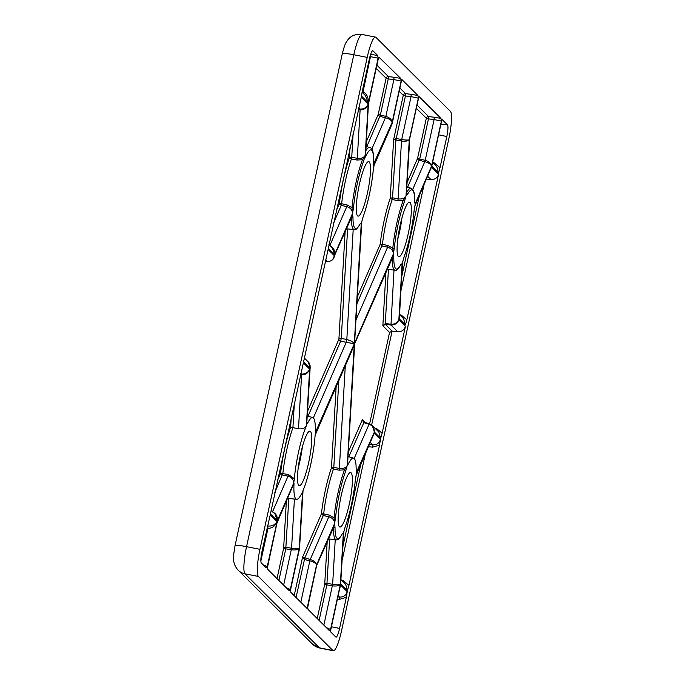 <?xml version="1.0" encoding="UTF-8"?>
<svg xmlns="http://www.w3.org/2000/svg" width="685" height="685" viewBox="0 0 685 685"><rect width="100%" height="100%" fill="white"/><g stroke="black" fill="none" stroke-linecap="round" stroke-linejoin="round"><path stroke-width="1.03" d="M370.653 54.312L377.709 55.519L372.991 50.836A10.412 1.807 101.1 0 0 372.777 50.724A10.412 1.807 101.1 0 0 369.258 59.424L361.303 95.917L368.359 102.938L365.439 95.592L362.1 92.269M361.132 97.955L328.475 247.739M327.944 250.153L303.755 361.141M303.215 363.555L270.566 513.339M270.036 515.754L262.004 551.348A10.412 1.807 101.1 0 0 261.327 562.976L266.037 567.659L267.261 566.615L263.031 564.663M434.23 163.963L434.555 162.996L440.035 167.628L446.817 136.512A10.412 1.807 101.1 0 0 447.493 124.884L441.962 119.387L431.798 165.993L441.962 119.387M440.977 118.411L441.388 121.074L434.102 119.55L434.23 117.238L440.977 118.411L418.912 96.474L409.544 139.466L418.912 96.474M417.927 95.498L418.338 98.16L411.051 96.645L411.18 94.324L417.927 95.498L401.744 79.409L392.205 123.548M400.751 78.432L401.162 81.087L393.875 79.571L394.012 77.259L400.751 78.432L379.113 57.343M330.393 631.613L340.462 584.921L330.298 631.527L335.83 637.024A10.412 1.807 101.1 0 0 335.992 637.119A10.412 1.807 101.1 0 0 339.563 628.436L346.345 597.311L339.409 599.375L337.465 599.144M341.592 580.229L343.468 580.794L348.939 585.427L379.533 445.113L372.597 447.177L368.633 446.706M374.781 428.031L376.647 428.596L382.119 433.228L405.426 326.334C404.253 330.059 401.693 331.874 397.762 331.763L392.128 331.095L389.551 332.439L382.846 325.786L385.287 323.577L390.878 324.202C394.8 324.373 397.463 322.909 398.85 319.792C397.505 323.363 394.885 325.101 390.964 325.007L394.012 270.078M401.042 316.162L401.376 315.194L406.847 319.826L438.614 174.136C437.441 177.86 434.881 179.675 430.951 179.564L426.584 179.042M267.501 566.949L277.262 521.705L267.467 567.463L267.844 569.449L289.087 590.573L290.312 589.528L286.082 587.576M299.705 547.872L290.483 589.699L290.894 592.354L307.077 608.451L316.556 564.988C315.871 563.25 313.636 561.863 309.843 560.827L310.236 559.491C313.995 560.664 316.102 562.496 316.556 564.988L334.58 523.554C334.503 520.232 332.585 517.963 328.834 516.747L329.228 515.086L334.032 517.8A41.759 7.252 -78.9 0 1 344.486 469.859L339.024 470.158L333.458 469.054L331.463 467.761L333.8 467.35L333.458 469.054A42.701 7.415 101.1 0 0 323.688 513.861L329.228 515.086M307.728 606.91L316.624 565.63L307.685 607.441L308.062 609.427L329.314 630.551L330.53 629.506L326.3 627.554M259.957 549.319A24.292 4.221 101.1 0 0 258.391 576.453L332.884 650.502A24.292 4.221 101.1 0 0 333.33 650.75A24.292 4.221 101.1 0 0 341.601 630.465L448.863 138.541A24.292 4.221 101.1 0 0 450.43 111.407L375.928 37.358A24.292 4.221 101.1 0 0 375.483 37.11A24.292 4.221 101.1 0 0 367.22 57.394L259.957 549.319L246.549 546.673A24.292 4.221 101.1 0 0 244.973 573.807L319.475 647.856A24.292 4.221 101.1 0 0 319.921 648.104L312.625 644.225A13.88 13.58 -45.2 0 0 319.475 647.856L332.884 650.502M359.3 184.813A27.768 4.821 101.1 0 0 358.015 216.109A27.768 4.821 101.1 0 0 368.11 189.796A27.768 4.821 101.1 0 0 368.753 161.626A27.768 4.821 101.1 0 0 359.3 184.813M341.181 495.726A27.768 4.821 101.1 0 0 339.888 527.03A27.768 4.821 101.1 0 0 349.992 500.718A27.768 4.821 101.1 0 0 350.626 472.547A27.768 4.821 101.1 0 0 341.181 495.726M308.695 462.469A27.768 4.821 -78.9 0 1 299.242 485.656A27.768 4.821 -78.9 0 1 299.884 457.486A27.768 4.821 -78.9 0 1 309.98 431.173A27.768 4.821 -78.9 0 1 308.695 462.469M408.286 233.499A27.768 4.821 -78.9 0 1 398.833 256.687A27.768 4.821 -78.9 0 1 399.475 228.507A27.768 4.821 -78.9 0 1 409.579 202.195A27.768 4.821 -78.9 0 1 408.286 233.499M300.672 373.984L301.52 374.078C305.459 374.198 308.173 372.546 309.654 369.121L306.366 425.864A41.648 7.235 101.1 0 0 294.344 478.721L293.754 482.985C293.677 479.654 291.759 477.385 288.008 476.169L288.402 474.517L294.344 478.721M325.221 261.387L327.156 261.584C331.018 261.619 333.441 259.683 334.451 255.788L352.475 214.354L352.981 216.991A1.387 1.002 -179.5 0 1 351.405 217.71L332.773 259.358M352.981 216.991A40.381 7.013 101.1 0 0 360.002 223.969L361.278 223.105L354.291 343.81L340.642 341.207A2.081 1.61 23.5 0 1 338.904 339.203A2.081 1.276 -176.7 0 1 341.267 338.356L346.824 339.537C350.694 340.582 353.186 342.003 354.291 343.81L315.451 432.389M315.528 432.929L315.323 430.471A41.648 7.235 101.1 0 0 312.771 417.576A41.648 7.235 101.1 0 0 307.728 422.928L306.726 424.178L310.211 366.792L309.971 368.059L308.387 362.048M358.469 108.898L360.027 109.078C363.966 109.189 366.68 107.536 368.162 104.111L365.199 155.315L363.649 160.932A1.387 0.933 -159.7 0 0 362.433 159.733L356.971 160.042L351.414 158.929L349.41 157.636L351.748 157.225L351.414 158.929A42.701 7.415 101.1 0 0 341.644 203.745L347.175 204.969L351.979 207.675A41.759 7.252 -78.9 0 1 362.433 159.733L365.199 155.315C363.863 157.747 361.235 158.757 357.313 158.329L356.971 160.042M363.649 160.932A40.381 7.013 101.1 0 0 353.546 207.29L352.527 213.437C352.45 210.107 350.532 207.838 346.781 206.622L347.175 204.969M377.709 55.519L378.12 58.182L369.96 56.564M368.633 103.084L378.283 58.353L379.31 57.249M418.338 98.16L409.27 139.766C407.986 141.084 405.392 141.495 401.487 141.007L401.701 139.492C405.589 140.134 408.106 140.228 409.27 139.766L406.017 195.884L404.475 201.51A1.387 0.933 -159.7 0 0 403.259 200.311L397.788 200.619L392.231 199.506L390.236 198.213L392.573 197.802L392.231 199.506A42.701 7.415 101.1 0 0 382.461 244.314L387.993 245.538L392.805 248.253A41.759 7.252 -78.9 0 1 403.259 200.311L406.017 195.884C404.689 198.325 402.061 199.326 398.131 198.907L397.788 200.619M404.475 201.51A40.381 7.013 101.1 0 0 394.363 247.859L393.344 254.007C393.267 250.684 391.358 248.415 387.599 247.199L387.993 245.538M361.783 221.64L354.582 343.134L361.569 222.428L363.118 216.802A1.387 0.933 20.3 0 1 363.076 217.017L363.076 217.017A1.387 0.933 20.3 0 1 362.981 217.196M363.118 216.802A40.381 7.013 101.1 0 0 373.222 170.445L373.89 165.779M441.388 121.074L431.559 166.155C430.856 164.22 428.613 162.722 424.811 161.66L425.205 160.324C428.973 161.523 431.088 163.467 431.559 166.155L415.119 203.959L414.605 201.321A1.387 1.002 0.5 0 0 414.656 201.065L414.656 201.065C415.041 194.06 413.877 189.788 411.163 188.255L406.958 187.031M414.605 201.321A40.381 7.013 101.1 0 0 407.592 194.343L406.316 195.208L409.724 139.192L406.316 195.208M440.035 167.628L438.58 172.731L436.73 166.446L432.689 162.431L434.555 162.996M406.847 319.826L405.392 324.93L403.542 318.645L399.569 314.698M399.458 316.633L402.395 262.997L403.936 257.372A1.387 0.933 20.3 0 1 403.902 257.594L403.902 257.594A1.387 0.933 20.3 0 1 403.799 257.766M403.936 257.372A40.381 7.013 101.1 0 0 414.048 211.023L414.708 206.348M382.119 433.228L380.672 438.332L378.822 432.047L372.306 425.573L374.37 432.064C374.489 428.245 372.726 425.633 369.069 424.229L363.692 422.645L362.382 419.648L363.144 421.729L364.009 422.251L348.845 456.767M380.672 438.332L374.37 432.064L356.371 472.479M356.508 473.129L356.157 470.338A41.648 7.235 101.1 0 0 353.597 458.154A41.648 7.235 101.1 0 0 347.483 465.757L354.53 344.05L393.293 254.923L393.806 257.56A1.387 1.002 -179.5 0 1 392.222 258.288L354.53 344.05M393.806 257.56A40.381 7.013 101.1 0 0 400.819 264.538L402.095 263.674L398.85 319.792L405.426 326.334M348.939 585.427L347.483 590.53L345.634 584.245L341.061 579.698M340.616 579.998L343.622 532.545L345.171 526.919A1.387 0.933 20.3 0 1 345.129 527.142L345.129 527.142A1.387 0.933 20.3 0 1 345.026 527.313M345.171 526.919A40.381 7.013 101.1 0 0 355.275 480.57L355.935 475.895M369.6 444.488L372.734 444.856C376.681 444.985 379.242 443.186 380.423 439.462L379.533 445.113M337.962 596.866L339.546 597.055C343.493 597.183 346.062 595.385 347.235 591.66L346.345 597.311M334.52 524.47L335.033 527.107A1.387 1.002 -179.5 0 1 333.449 527.835L316.624 565.63L334.52 524.47M335.033 527.107A40.381 7.013 101.1 0 0 342.055 534.086L343.322 533.221L340.359 584.416C338.998 585.829 336.352 586.292 332.439 585.821L326.865 584.87L319.116 620.413M303.053 490.503L299.55 548.094L302.856 490.965A41.648 7.235 101.1 0 0 315.151 434.59L351.97 350.6M315.1 435.369L354.239 344.726L347.252 465.432L345.702 471.057A1.387 0.933 -159.7 0 0 344.486 469.859L347.252 465.432C345.916 467.872 343.288 468.874 339.358 468.454L339.024 470.158M335.59 517.406L334.58 523.554L334.032 517.8A1.387 0.676 -174.5 0 0 335.59 517.406A40.381 7.013 101.1 0 1 345.702 471.057M294.028 483.156L277.194 522.527L294.028 483.156A41.648 7.235 101.1 0 0 296.673 499.296A41.648 7.235 101.1 0 0 301.494 493.902L302.505 492.652L299.276 548.385C297.915 549.798 295.269 550.26 291.348 549.79L285.782 548.839L278.889 580.435M354.667 344.392L347.483 465.757M307.017 422.003L307.728 422.928M306.366 425.864C305.048 428.245 302.419 429.212 298.489 428.776L290.637 427.183L291.211 417.388M272.587 511.644L288.008 476.169L282.477 474.936L280.593 473.267L288.402 474.517M310.177 365.867L309.038 362.793M303.823 360.575L303.669 361.8L309.971 368.059L306.726 424.178M303.001 364.249L303.421 362.93L309.654 369.121C308.224 373 305.536 374.918 301.606 374.883L300.501 374.763M272.45 511.943C276.064 513.45 277.682 516.396 277.314 520.788L275.036 514.075L271.037 510.102M270.643 512.774L270.481 513.998L277.314 520.788L293.754 482.985M267.527 525.986L268.109 526.054C272.125 526.251 275.096 524.847 277.014 521.859C275.019 526.166 272.005 528.332 267.972 528.375L267.03 528.263M267.261 566.615L277.014 521.859L270.241 515.129L269.813 516.447M299.747 547.529L290.551 589.853M277.014 578.568L283.641 548.171A2.081 1.276 -176.7 0 1 286.005 547.324L291.57 548.274C295.466 548.899 298.035 548.942 299.276 548.385L290.312 589.528M317.232 618.546L324.724 584.202A2.081 1.276 -176.7 0 1 327.087 583.355L332.653 584.305C336.549 584.93 339.118 584.973 340.359 584.416L330.53 629.506M347.235 591.66L340.462 584.921L339.957 587.747M347.483 590.53L340.659 583.74L343.836 531.765M354.171 458.479L369.069 424.229L369.386 423.835L372.306 425.573M356.106 475.51L374.19 433.262L380.423 439.462M405.392 324.93L399.167 318.739L402.609 262.218M414.879 205.962L431.507 167.071L438.614 174.136M432.363 163.938L431.798 165.993L438.58 172.731M327.721 250.847L328.149 249.528L334.451 255.788L333.972 257.551M329.759 245.752C333.372 247.259 334.991 250.205 334.623 254.589L332.353 247.884L328.946 244.502M328.552 247.174L328.398 248.398L334.623 254.589L352.527 213.437L351.979 207.675A1.387 0.676 -174.5 0 0 353.546 207.29M401.162 81.087L392.197 122.23C391.495 120.295 389.243 118.796 385.441 117.734L385.843 116.399C389.602 117.597 391.726 119.541 392.197 122.23L373.608 164.015M373.65 162.705L373.488 165.239A39.739 6.901 101.1 0 0 365.345 157.148L368.453 103.435L365.739 153.312M392.06 123.994L374.053 165.393M360.909 98.649L361.337 97.33L368.162 104.111C366.732 107.99 364.043 109.917 360.113 109.883L358.298 109.677M362.211 91.722L363.118 91.995C366.766 93.708 368.513 97.356 368.359 102.938L378.12 58.182M371.809 149.09L385.441 117.734L379.961 116.381A2.081 1.61 23.5 0 1 378.223 114.386L386.1 78.244L376.202 68.406M329.896 245.444L346.781 206.622L341.25 205.389L339.366 203.719L341.644 203.745L341.25 205.389L333.595 222.985M300.818 602.218L309.843 560.827L304.354 559.482L302.573 557.145L310.236 559.491L328.834 516.747L323.294 515.514L321.419 513.836L323.688 513.861L323.294 515.514L304.757 558.147L296.066 597.5M397.762 331.763L390.964 325.007L385.381 324.382L382.846 325.786L385.929 272.51M412.738 189.402L424.811 161.66L419.323 160.316A2.081 1.61 23.5 0 1 417.585 158.312L426.327 118.222L416.429 108.384M356.114 319.587L387.599 247.199L382.067 245.966L380.184 244.288A44.773 7.775 -78.9 0 1 390.236 198.213L393.627 139.552L403.277 95.309L405.417 95.977L395.913 140.057L392.573 197.802L398.131 198.907L401.487 141.007L393.627 139.552L396.135 138.541L401.701 139.492L411.051 96.645L405.417 95.977L405.546 93.657L411.18 94.324M357.45 296.571L380.184 244.288L382.461 244.314L357.048 303.498M361.569 222.428L361.791 221.469M373.222 170.445A1.387 0.676 5.5 0 0 373.265 170.317L373.265 170.317C371.416 187.39 368.016 202.965 363.076 217.017L361.731 221.863M360.002 223.969A1.387 1.19 28.1 0 1 359.882 224.355L359.882 224.355C357.339 228.687 355.446 230.434 354.196 229.612A41.759 7.252 -78.9 0 1 351.405 217.71M415.119 203.959L414.827 202.546M407.592 194.343A1.387 1.19 -151.9 0 0 406.616 192.939M402.395 262.997L402.617 262.047M394.363 247.859A1.387 0.676 -174.5 0 1 392.805 248.253L393.344 254.007L354.582 343.134M400.819 264.538A1.387 1.19 28.1 0 1 400.708 264.932L400.708 264.932C398.165 269.256 396.264 271.012 395.014 270.19A41.759 7.252 -78.9 0 1 392.222 258.288M343.622 532.545L343.844 531.594M355.275 480.57A1.387 0.676 5.5 0 0 355.318 480.442L355.318 480.442C353.46 497.515 350.069 513.082 345.129 527.142L343.784 531.98M342.055 534.086A1.387 1.19 28.1 0 1 341.935 534.48L341.935 534.48C339.392 538.804 337.491 540.559 336.249 539.737A41.759 7.252 -78.9 0 1 333.449 527.835M274.822 492.532L282.871 473.292A42.701 7.415 101.1 0 1 292.923 427.671L294.362 402.943M353.195 229.509L346.824 339.537L346.199 342.38L313.353 417.91M288.83 498.457L285.782 548.839L283.641 548.171L286.339 501.488M294.422 499.057L291.57 548.274L283.641 585.153M338.21 595.736L339.546 597.055L339.409 599.375M329.648 539.035L326.865 584.87L324.724 584.202L327.165 542.058M335.239 539.626L332.653 584.305L323.859 625.131M343.468 580.794L343.134 581.762M376.647 428.596L376.322 429.563M369.361 423.835L363.161 421.746M370.431 442.578L372.734 444.856L372.597 447.177M267.621 525.566L267.972 528.375L260.865 560.989M300.809 373.368L301.606 374.883L298.489 428.776M325.529 259.966L327.267 261.601M370.962 54.346L362.793 92.963M358.717 107.768L360.113 109.883L357.313 158.329L351.748 157.225L353.126 133.395M366.8 146.65L380.363 115.054L385.843 116.399L393.875 79.571L388.241 78.903L388.378 76.592L394.012 77.259M407.618 187.219L419.725 158.98L425.205 160.324L434.102 119.55L428.467 118.882L428.596 116.57L434.23 117.238M371.655 425L392.128 331.095L385.381 324.382L385.287 323.577L388.421 269.488M401.932 218.01A27.768 4.821 -78.9 0 1 399.569 231.778A27.768 4.821 -78.9 0 1 397.762 239.159M302.342 446.98A27.768 4.821 -78.9 0 1 299.979 460.757A27.768 4.821 -78.9 0 1 298.172 468.129M441.029 124.19L447.493 124.884M417.131 105.165L428.596 116.57A2.081 2.038 134.8 0 0 426.327 118.222L428.467 118.882L419.725 158.98L417.585 158.312L407.241 182.082M399.954 88.1L405.546 93.657A2.081 2.038 134.8 0 0 403.277 95.309L399.252 91.31M376.904 65.186L388.378 76.592A2.081 2.038 134.8 0 0 386.1 78.244L388.241 78.903L380.363 115.054L378.223 114.386L366.424 141.504M372.52 50.784L372.991 50.836M331.446 626.749L339.563 628.436M365.199 454.609L342.192 560.124M423.972 185.061L400.965 290.577M399.569 314.655L401.376 315.194M438.708 134.825L446.817 136.512M294.182 595.633L302.573 557.145L321.419 513.836A44.773 7.775 -78.9 0 1 331.463 467.761L336.138 386.999M343.022 545.842L360.618 465.149M348.477 451.629L362.382 419.648L365.43 422.671M369.609 423.904L389.551 332.439M401.795 276.295L419.383 195.602M336.224 210.946L339.366 203.719A44.773 7.775 -78.9 0 1 349.41 157.636L349.975 147.84M307.651 411.051L338.904 339.203L345.112 231.941M277.451 480.493L280.593 473.267A44.773 7.775 -78.9 0 1 290.637 427.183M258.391 576.453L244.973 573.807A13.88 13.58 134.8 0 1 238.123 570.177C234.27 565.913 232.797 560.587 233.713 554.199L235.024 545.748L342.277 53.824C345.343 42.093 345.779 43.249 347.766 39.97C349.222 38.103 352.861 33.539 362.074 34.464A24.292 4.221 101.1 0 0 353.802 54.749L246.549 546.673A13.88 1.575 -167.7 0 0 235.024 545.748M367.22 57.394L353.802 54.749A13.88 1.575 -167.7 0 0 342.277 53.824M374.241 164.297L392.265 122.863L401.744 79.409M415.067 204.875L431.507 167.071M356.294 474.422L374.19 433.262M338.81 380.86L333.8 467.35L339.358 468.454L345.291 365.944M430.951 179.564L427.748 176.379M406.633 192.613A41.759 7.252 -78.9 0 1 411.163 188.255M365.893 150.683A41.819 7.261 -78.9 0 1 369.746 147.506L366.132 146.453M347.603 228.918L341.267 338.356L340.642 341.207L308.027 416.197M333.33 650.75L319.921 648.104M375.483 37.11L362.074 34.464M312.625 644.225L238.123 570.177M296.673 499.296L287.709 498.346M336.249 539.737L328.526 538.915M353.597 458.154L348.185 456.578M395.014 270.19L387.299 269.368M354.196 229.612L346.482 228.799M312.771 417.576L307.368 416M304.226 357.904L308.404 362.065M378.36 58.516L368.667 102.955M369.746 147.506C372.075 148.028 373.933 150.469 373.599 164.015M373.265 170.317L374.147 164.931M414.862 202.657L414.656 201.065M402.549 262.432L403.902 257.594C408.834 243.535 412.233 227.968 414.091 210.894L414.964 205.5M355.318 480.442L356.191 475.047M372.349 425.625L369.386 423.835L364.009 422.251M333.955 257.577C333.758 257.988 332.696 261.439 327.207 261.61L325.221 261.405"/></g></svg>
